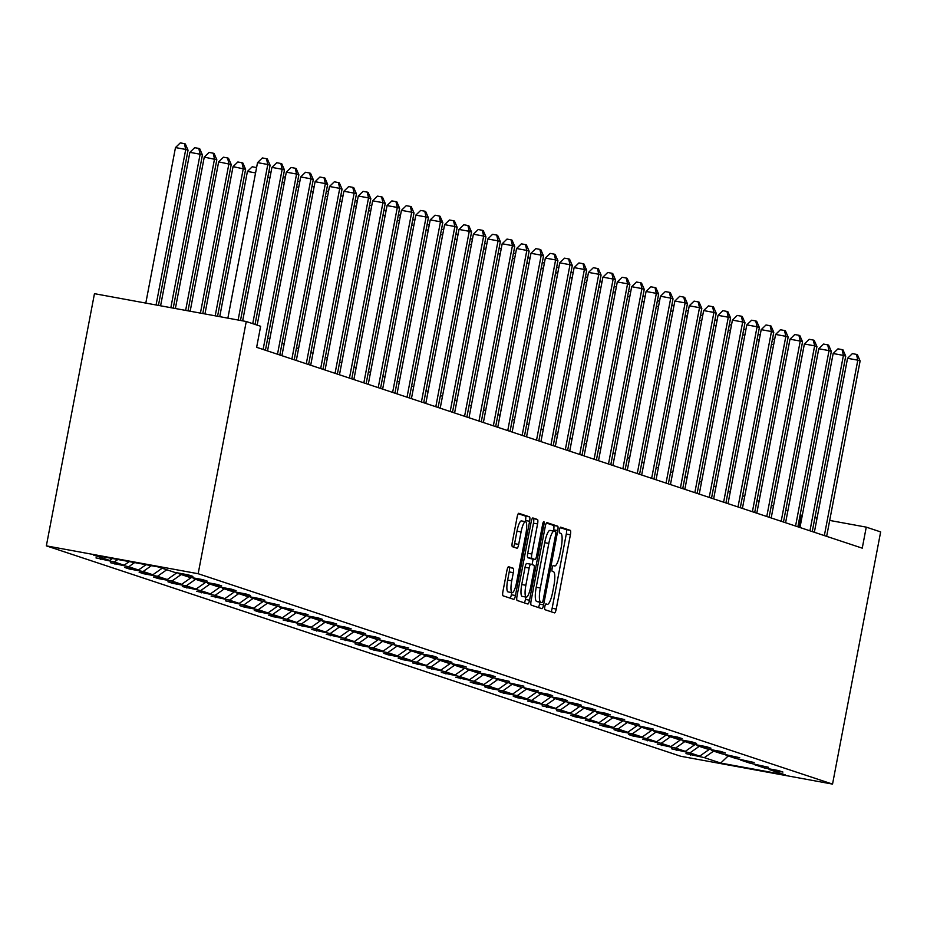 <?xml version="1.0" encoding="UTF-8"?>
<svg xmlns="http://www.w3.org/2000/svg" width="927" height="927" viewBox="0 0 927 927"><rect width="100%" height="100%" fill="white"/><g stroke="black" fill="none" stroke-linecap="round" stroke-linejoin="round"><path stroke-width="1.39" d="M544.833 606.582A2.943 0.66 100.4 0 0 544.925 609.688L554.543 612.874A4.206 0.95 100.4 0 0 554.566 612.886A4.206 0.95 100.4 0 0 556.235 609.051L570.395 534.786A4.206 0.95 100.4 0 0 570.279 530.36L560.661 527.173A2.943 0.66 100.4 0 0 560.638 527.162A2.943 0.66 100.4 0 0 559.479 529.85A2.943 0.66 100.4 0 0 559.56 532.944L560.8 533.361A13.441 3.024 100.4 0 1 561.183 547.521L560.001 553.709A13.441 3.024 100.4 0 1 554.682 565.98A13.441 3.024 100.4 0 1 554.589 565.957L553.338 565.54A2.943 0.66 100.4 0 0 553.326 565.54A2.943 0.66 100.4 0 0 552.156 568.216A2.943 0.66 100.4 0 0 552.237 571.322L553.489 571.727A13.441 3.024 100.4 0 1 553.859 585.887L552.677 592.086A13.441 3.024 100.4 0 1 547.359 604.346A13.441 3.024 100.4 0 1 547.266 604.323L546.026 603.906A2.943 0.66 100.4 0 0 546.003 603.906A2.943 0.66 100.4 0 0 544.833 606.582M508.61 566.721A4.206 0.95 100.4 0 0 508.587 566.71A4.206 0.95 100.4 0 0 506.918 570.545L502.944 591.38A4.206 0.95 100.4 0 0 503.06 595.806L513.755 599.352A4.206 0.95 100.4 0 0 513.778 599.352A4.206 0.95 100.4 0 0 515.447 595.516L529.607 521.264A4.206 0.95 100.4 0 0 529.491 516.837L518.807 513.291A4.206 0.95 100.4 0 0 518.772 513.28A4.206 0.95 100.4 0 0 517.115 517.115L512.307 542.283A4.206 0.95 100.4 0 0 512.434 546.71L516.999 548.228A4.206 0.95 100.4 0 0 517.034 548.228A4.206 0.95 100.4 0 0 518.691 544.404L521.078 531.924A11.24 2.526 100.4 0 1 525.528 521.669A11.24 2.526 100.4 0 1 525.922 533.523L516.594 582.411A11.24 2.526 100.4 0 1 512.144 592.666A11.24 2.526 100.4 0 1 511.75 580.812L513.303 572.666A4.206 0.95 100.4 0 0 513.187 568.239L508.552 566.71M832.539 784.103L880.65 531.913L866.258 527.139L862.249 548.158L256.64 347.312L260.649 326.292L246.258 321.518L198.158 573.72L832.539 784.103L680.742 756.258L46.35 545.864L198.158 573.72M531.101 600.719A4.206 0.95 100.4 0 0 531.229 605.146L541.913 608.691A4.206 0.95 100.4 0 0 541.936 608.691A4.206 0.95 100.4 0 0 543.604 604.856L557.764 530.603A4.206 0.95 100.4 0 0 557.648 526.177L546.965 522.631A4.206 0.95 100.4 0 0 546.942 522.619A4.206 0.95 100.4 0 0 545.273 526.455L531.101 600.719M542.619 524.45L543.929 524.694L529.526 600.186A4.206 0.95 100.4 0 1 527.857 604.022A4.206 0.95 100.4 0 1 527.834 604.022L517.15 600.476A4.206 0.95 100.4 0 1 517.023 596.049L531.194 521.785A4.206 0.95 100.4 0 1 532.851 517.95L532.886 517.961A4.206 0.95 100.4 0 0 532.851 517.95M532.886 517.961L537.463 519.479A4.206 0.95 100.4 0 1 537.579 523.906L531.831 554.022A4.206 0.95 100.4 0 0 531.947 558.448L534.983 559.456A4.206 0.95 100.4 0 0 535.006 559.456A4.206 0.95 100.4 0 0 536.675 555.621L542.654 524.276A2.943 0.66 100.4 0 1 543.825 521.588A2.943 0.66 100.4 0 1 543.929 524.694M158.216 566.918L174.543 572.33L188.285 574.856L192.897 576.385L179.154 573.859L188.934 577.104L202.677 579.618L207.289 581.148L193.546 578.633L203.326 581.878L217.069 584.392L221.68 585.922L207.938 583.407L217.718 586.652L231.46 589.166L236.072 590.696L222.329 588.182L232.109 591.426L245.852 593.94L250.464 595.47L236.721 592.956L246.501 596.188L260.244 598.715L264.855 600.244L251.113 597.718L260.893 600.963L279.247 605.018L265.504 602.492L275.273 605.737L293.639 609.792L279.896 607.266L289.664 610.511L308.031 614.566L294.276 612.04L304.056 615.285L317.799 617.799L322.411 619.329L308.668 616.814L318.448 620.059L332.19 622.573L336.802 624.103L323.06 621.588L332.839 624.833L346.582 627.347L351.194 628.877L337.451 626.362L347.231 629.607L360.974 632.121L365.586 633.651L351.843 631.136L361.623 634.369L375.365 636.895L379.977 638.425L366.235 635.899L376.014 639.143L394.369 643.199L380.626 640.673L390.406 643.917L408.761 647.973L395.018 645.447L404.798 648.691L423.152 652.747L409.41 650.221L419.189 653.465L432.932 655.98L437.544 657.51L423.801 654.995L433.581 658.24L447.324 660.754L451.936 662.284L438.193 659.769L447.961 663.014L461.716 665.528L466.327 667.058L452.573 664.543L462.353 667.776L480.719 671.832L466.965 669.317L476.745 672.55L490.487 675.076L495.099 676.606L481.356 674.08L491.136 677.324L509.491 681.38L495.748 678.854L505.528 682.098L523.882 686.154L510.14 683.628L519.92 686.872L538.274 690.928L524.531 688.402L534.311 691.646L548.054 694.161L552.666 695.69L538.923 693.176L548.703 696.42L562.446 698.935L567.057 700.464L553.315 697.95L563.095 701.194L576.837 703.709L581.449 705.238L567.706 702.724L577.486 705.957L591.229 708.483L595.841 710.012L582.098 707.498L591.878 710.731L605.621 713.257L610.233 714.787L596.49 712.26L606.258 715.505L624.624 719.561L610.87 717.034L620.65 720.279L639.016 724.335L625.261 721.809L635.041 725.053L653.396 729.109L639.653 726.583L649.433 729.827L663.176 732.342L667.788 733.871L654.045 731.357L663.825 734.601L677.567 737.116L682.179 738.645L668.437 736.131L678.216 739.375L691.959 741.89L696.571 743.419L682.828 740.905L692.608 744.138L706.351 746.664L710.963 748.193L697.22 745.679L707 748.912L720.742 751.438L725.354 752.967L711.612 750.441L721.391 753.686L739.746 757.741L726.003 755.215L735.783 758.46L754.138 762.515L740.395 759.989L750.175 763.234L768.529 767.289L754.787 764.763L764.555 768.008L778.309 770.522L782.921 772.052L769.178 769.537L785.505 774.949L720.673 763.06L704.346 757.649L685.992 753.593L699.734 756.119L689.955 752.875L671.6 748.819L685.343 751.345L675.563 748.101L657.208 744.045L670.951 746.571L661.171 743.327L642.817 739.271L656.559 741.797L646.791 738.552L633.037 736.038L628.425 734.508L642.168 737.023L632.399 733.778L618.645 731.264L614.033 729.734L627.788 732.249L618.008 729.004L604.265 726.49L599.653 724.96L613.396 727.475L603.616 724.242L585.261 720.186L599.004 722.701L589.224 719.468L575.482 716.942L570.87 715.412L584.613 717.938L574.833 714.694L556.478 710.638L570.221 713.164L560.441 709.92L542.086 705.864L555.829 708.39L546.049 705.146L527.695 701.09L541.438 703.616L531.658 700.372L517.915 697.857L513.303 696.328L527.046 698.842L517.266 695.598L503.523 693.083L498.911 691.554L512.654 694.068L502.874 690.824L489.132 688.309L484.52 686.78L498.262 689.294L488.494 686.061L474.74 683.535L470.128 682.005L483.871 684.532L474.103 681.287L455.736 677.231L469.491 679.758L459.711 676.513L441.345 672.457L455.099 674.983L445.319 671.739L426.965 667.683L440.707 670.209L430.928 666.965L412.573 662.909L426.316 665.435L416.536 662.191L402.793 659.676L398.181 658.147L411.924 660.661L402.144 657.417L388.401 654.902L383.79 653.373L397.532 655.887L387.753 652.643L374.01 650.128L369.398 648.599L383.141 651.113L373.361 647.88L359.618 645.354L355.006 643.825L368.749 646.351L358.969 643.106L340.615 639.051L354.357 641.577L344.577 638.332L326.223 634.277L339.966 636.803L330.186 633.558L311.831 629.503L325.574 632.029L315.806 628.784L297.44 624.728L311.194 627.255L301.414 624.01L283.048 619.966L296.802 622.481L287.022 619.236L273.28 616.722L268.668 615.192L282.411 617.706L272.631 614.462L258.888 611.947L254.276 610.418L268.019 612.932L258.239 609.699L244.496 607.173L239.884 605.644L253.627 608.17L243.847 604.925L225.493 600.87L239.236 603.396L229.456 600.151L211.101 596.096L224.844 598.622L215.064 595.377L196.709 591.322L210.452 593.848L200.672 590.603L182.318 586.548L196.06 589.074L186.281 585.829L172.538 583.315L167.926 581.785L181.669 584.3L171.889 581.055L158.146 578.541L153.534 577.011L167.277 579.526L157.509 576.281L143.755 573.767L139.143 572.237L152.885 574.752L143.117 571.519L129.363 568.993L124.751 567.463L138.505 569.989L128.726 566.745L110.371 562.689L124.114 565.215L114.334 561.971L95.979 557.915L109.722 560.441L93.395 555.018L158.216 566.918M117.833 559.502L114.334 561.971M129.247 561.6L124.114 565.215M178.633 573.083L179.154 573.859M134.624 562.585L128.726 566.745M146.037 564.682L138.505 569.989M193.025 577.857L193.546 578.633M151.425 565.667L143.117 571.519M162.167 568.228L152.885 574.752M207.416 582.631L207.938 583.407M166.779 569.757L157.509 576.281M176.895 572.759L167.277 579.526M221.808 587.394L222.329 588.182M181.171 574.531L171.889 581.055M191.286 577.533L181.669 584.3M236.2 592.168L236.721 592.956M195.562 579.305L186.281 585.829M205.678 582.307L196.06 589.074M250.591 596.942L251.113 597.718M209.954 584.08L200.672 590.603M220.07 587.081L210.452 593.848M264.983 601.716L265.504 602.492M224.346 588.842L215.064 595.377M234.461 591.855L224.844 598.622M279.375 606.49L279.896 607.266M238.737 593.616L229.456 600.151M248.853 596.629L239.236 603.396M293.766 611.264L294.276 612.04M253.129 598.39L243.847 604.925M263.245 601.403L253.627 608.17M308.158 616.038L308.668 616.814M267.521 603.164L258.239 609.699M277.636 606.165L268.019 612.932M322.538 620.812L323.06 621.588M281.912 607.938L272.631 614.462M292.028 610.939L282.411 617.706M336.93 625.574L337.451 626.362M296.304 612.712L287.022 619.236M306.42 615.713L296.802 622.481M351.321 630.348L351.843 631.136M310.696 617.486L301.414 624.01M320.812 620.487L311.194 627.255M365.713 635.122L366.235 635.899M325.076 622.26L315.806 628.784M335.192 625.261L325.574 632.029M380.105 639.897L380.626 640.673M339.467 627.023L330.186 633.558M349.583 630.036L339.966 636.803M394.496 644.671L395.018 645.447M353.859 631.797L344.577 638.332M363.975 634.81L354.357 641.577M408.888 649.445L409.41 650.221M368.251 636.571L358.969 643.106M378.367 639.584L368.749 646.351M423.28 654.219L423.801 654.995M382.642 641.345L373.361 647.88M392.758 644.346L383.141 651.113M437.671 658.993L438.193 659.769M397.034 646.119L387.753 652.643M407.15 649.12L397.532 655.887M452.063 663.755L452.573 664.543M411.426 650.893L402.144 657.417M421.542 653.894L411.924 660.661M466.455 668.529L466.965 669.317M425.817 655.667L416.536 662.191M435.933 658.668L426.316 665.435M480.846 673.303L481.356 674.08M440.209 660.441L430.928 666.965M450.325 663.442L440.707 670.209M495.227 678.077L495.748 678.854M454.601 665.204L445.319 671.739M464.717 668.216L455.099 674.983M509.618 682.851L510.14 683.628M468.992 669.978L459.711 676.513M479.108 672.99L469.491 679.758M524.01 687.625L524.531 688.402M483.384 674.752L474.103 681.287M493.488 677.764L483.871 684.532M538.402 692.399L538.923 693.176M497.764 679.526L488.494 686.061M507.88 682.527L498.262 689.294M552.793 697.174L553.315 697.95M512.156 684.3L502.874 690.824M522.272 687.301L512.654 694.068M567.185 701.936L567.706 702.724M526.548 689.074L517.266 695.598M536.663 692.075L527.046 698.842M581.577 706.71L582.098 707.498M540.939 693.848L531.658 700.372M551.055 696.849L541.438 703.616M595.968 711.484L596.49 712.26M555.331 698.622L546.049 705.146M565.447 701.623L555.829 708.39M610.36 716.258L610.87 717.034M569.723 703.384L560.441 709.92M579.838 706.397L570.221 713.164M624.752 721.032L625.261 721.809M584.114 708.158L574.833 714.694M594.23 711.171L584.613 717.938M639.143 725.806L639.653 726.583M598.506 712.933L589.224 719.468M608.622 715.945L599.004 722.701M653.523 730.58L654.045 731.357M612.898 717.707L603.616 724.242M623.014 720.708L613.396 727.475M667.915 735.354L668.437 736.131M627.289 722.481L618.008 729.004M637.405 725.482L627.788 732.249M682.307 740.117L682.828 740.905M641.681 727.255L632.399 733.778M651.797 730.256L642.168 737.023M696.698 744.891L697.22 745.679M656.061 732.029L646.791 738.552M666.177 735.03L656.559 741.797M711.09 749.665L711.612 750.441M670.453 736.803L661.171 743.327M680.569 739.804L670.951 746.571M725.482 754.439L726.003 755.215M684.844 741.565L675.563 748.101M694.96 744.578L685.343 751.345M739.873 759.213L740.395 759.989M699.236 746.339L689.955 752.875M709.352 749.352L699.734 756.119M754.265 763.987L754.787 764.763M713.628 751.113L704.346 757.649M720.673 763.06L728.216 755.957M246.258 321.518L94.461 293.674L46.35 545.864M802.284 515.4L800.152 514.856M787.857 510.777L785.76 510.082M773.477 506.003L771.368 505.308M759.086 501.24L756.977 500.534M744.694 496.466L742.585 495.771M730.302 491.692L728.205 490.997M715.911 486.918L713.813 486.223M701.519 482.144L699.422 481.449M687.127 477.37L685.03 476.675M672.735 472.596L670.638 471.901M658.344 467.822L656.246 467.127M643.952 463.06L641.855 462.353M629.56 458.286L627.463 457.59M615.169 453.512L613.071 452.816M600.789 448.738L598.68 448.042M586.397 443.963L584.288 443.268M572.005 439.189L569.896 438.494M557.614 434.415L555.516 433.72M543.222 429.641L541.125 428.946M528.83 424.879L526.733 424.172M514.439 420.105L512.341 419.41M500.047 415.331L497.95 414.636M485.655 410.557L483.558 409.861M471.264 405.783L469.166 405.087M456.872 401.009L454.775 400.313M442.492 396.235L440.383 395.539M428.1 391.461L425.991 390.765M413.709 386.698L411.6 385.991M399.317 381.924L397.219 381.229M384.925 377.15L382.828 376.455M370.533 372.376L368.436 371.681M356.142 367.602L354.044 366.907M341.75 362.828L339.653 362.133M327.358 358.054L325.261 357.358M312.967 353.28L310.869 352.584M298.575 348.517L296.478 347.81M284.195 343.743L282.086 343.048M269.803 338.969L267.694 338.274M866.258 527.139L829.688 520.429M817.069 518.123L814.903 517.718M798.947 527.162L801.229 515.215M768.657 768.761L769.178 769.537M112.445 558.517L109.722 560.441M690.731 754.462L690.603 755.123M676.339 749.688L676.212 750.349M661.948 744.914L661.82 745.575M647.556 740.14L647.428 740.8M633.164 735.378L633.037 736.038M618.772 730.603L618.645 731.264M604.381 725.829L604.265 726.49M590.001 721.055L589.873 721.716M575.609 716.281L575.482 716.942M561.217 711.507L561.09 712.168M546.826 706.733L546.698 707.394M532.434 701.959L532.307 702.62M518.042 697.197L517.915 697.857M503.651 692.423L503.523 693.083M489.259 687.649L489.132 688.309M474.867 682.875L474.74 683.535M460.476 678.101L460.348 678.761M446.084 673.326L445.968 673.987M431.704 668.552L431.576 669.213M417.312 663.778L417.185 664.439M402.921 659.016L402.793 659.676M388.529 654.242L388.401 654.902M374.137 649.468L374.01 650.128M359.746 644.694L359.618 645.354M345.354 639.92L345.226 640.58M330.962 635.146L330.835 635.806M316.57 630.372L316.443 631.032M302.179 625.598L302.051 626.258M287.787 620.835L287.671 621.496M273.395 616.061L273.28 616.722M259.015 611.287L258.888 611.947M244.624 606.513L244.496 607.173M230.232 601.739L230.105 602.399M215.84 596.965L215.713 597.625M201.449 592.191L201.321 592.851M187.057 587.417L186.93 588.077M172.665 582.654L172.538 583.315M158.274 577.88L158.146 578.541M143.882 573.106L143.755 573.767M129.49 568.332L129.363 568.993M115.099 563.558L114.983 564.219M100.719 558.784L100.591 559.444M551.009 611.704A4.206 0.95 100.4 0 0 552.133 608.297L566.293 534.033A4.206 0.95 100.4 0 0 566.177 529.607L560.175 527.614M553.442 531.032L553.662 529.85A4.206 0.95 100.4 0 0 553.546 525.424L546.397 523.048M538.378 607.509A4.206 0.95 100.4 0 0 539.502 604.114L539.862 602.191M542.017 602.585A2.943 0.66 100.4 0 0 542.04 602.585A2.943 0.66 100.4 0 0 543.199 599.908L555.632 534.717A2.943 0.66 100.4 0 0 555.551 531.623L554.242 531.183A13.441 3.024 100.4 0 0 554.149 531.159A13.441 3.024 100.4 0 0 548.819 543.419L540.325 587.985A13.441 3.024 100.4 0 0 540.708 602.144L537.915 601.832A2.943 0.66 100.4 0 0 537.938 601.832A2.943 0.66 100.4 0 0 537.95 601.832L542.04 602.585M554.056 531.148L550.14 530.429A13.441 3.024 100.4 0 0 550.047 530.406A13.441 3.024 100.4 0 0 544.717 542.666L548.819 543.419M537.915 601.832L536.594 601.391A13.441 3.024 100.4 0 1 536.223 587.231L544.717 542.666M532.318 518.378L537.463 519.479M530.939 558.714A4.206 0.95 100.4 0 1 530.904 558.703A4.206 0.95 100.4 0 0 530.904 558.703L527.845 557.695A4.206 0.95 100.4 0 1 527.73 553.268L533.477 523.152A4.206 0.95 100.4 0 0 533.349 518.726M533.118 559.108L532.063 564.624M525.876 597.058L525.424 599.445L529.526 600.186M525.864 585.273A11.24 2.526 100.4 0 0 526.258 597.127A11.24 2.526 100.4 0 0 530.719 586.884L533.998 569.653A4.206 0.95 100.4 0 0 533.882 565.227L530.847 564.219A4.206 0.95 100.4 0 0 530.823 564.219A4.206 0.95 100.4 0 0 529.155 568.042L525.864 585.273L521.762 584.52A11.24 2.526 100.4 0 0 522.156 596.374L526.258 597.127M530.789 564.207L526.745 563.465A4.206 0.95 100.4 0 0 526.721 563.465A4.206 0.95 100.4 0 0 525.053 567.289L529.155 568.042M521.762 584.52L525.053 567.289M524.3 602.84A4.206 0.95 100.4 0 0 525.424 599.445M512.144 592.666L508.042 591.913A11.24 2.526 100.4 0 1 507.648 580.059L509.201 571.913A4.206 0.95 100.4 0 0 509.085 567.486L508.042 567.139M525.528 521.669L521.426 520.916A11.24 2.526 100.4 0 0 516.976 531.171L521.078 531.924M513.465 547.057A4.206 0.95 100.4 0 0 514.589 543.651L516.976 531.171M525.296 521.623L525.505 520.51A4.206 0.95 100.4 0 0 525.389 516.084L518.239 513.709M510.221 598.17A4.206 0.95 100.4 0 0 511.345 594.775L511.75 592.596M772.504 338.969L774.648 339.398M773.639 344.728L771.473 344.334M774.555 339.931L774.416 339.317M824.346 535.586L857.811 360.174L860.117 360.939L826.652 536.351M814.358 532.272L847.556 358.297L857.811 360.174L856.467 354.381L857.394 354.682L860.117 360.939M847.556 358.297L852.365 353.627L856.467 354.381M758.112 334.195L760.256 334.624M759.248 339.966L757.081 339.56M760.163 335.157L760.024 334.554M743.721 329.421L745.864 329.861M744.856 335.192L742.701 334.786M745.771 330.383L745.632 329.78M809.955 530.812L843.419 355.4L845.725 356.165L812.261 531.577M799.978 527.509L833.164 353.523L843.419 355.4L842.075 349.606L843.002 349.908L845.725 356.165M833.164 353.523L837.973 348.853L842.075 349.606M795.563 526.038L829.028 350.626L831.334 351.391L797.869 526.803M785.586 522.735L818.773 348.749L829.028 350.626L827.684 344.832L828.611 345.134L831.334 351.391M818.773 348.749L823.582 344.079L827.684 344.832M729.329 324.659L731.484 325.087M730.464 330.418L728.309 330.024M731.38 325.609L731.241 325.006M781.171 521.275L814.636 345.852L816.942 346.617L783.477 522.04M771.194 517.961L804.381 343.975L814.636 345.852L813.292 340.058L814.219 340.36L816.942 346.617M804.381 343.975L809.19 339.305L813.292 340.058M714.937 319.885L717.092 320.313M716.073 325.644L713.917 325.25M716.988 320.835L716.849 320.232M766.78 516.501L800.244 341.078L802.55 341.843L769.097 517.266M756.803 513.187L789.989 339.201L800.244 341.078L798.9 335.284L799.827 335.586L802.55 341.843M789.989 339.201L794.798 334.531L798.9 335.284M700.545 315.11L702.701 315.539M701.681 320.869L699.526 320.475M702.596 316.061L702.457 315.458M752.4 511.727L785.853 336.316L788.159 337.08L754.705 512.492M742.411 508.413L775.598 334.427L785.853 336.316L784.509 330.51L785.436 330.823L788.159 337.08M775.598 334.427L780.407 329.757L784.509 330.51M686.154 310.336L688.309 310.765M687.289 316.095L685.134 315.701M688.205 311.287L688.066 310.684M738.008 506.953L771.461 331.542L773.767 332.306L740.314 507.718M728.019 503.639L761.206 329.653L771.461 331.542L770.128 325.736L771.044 326.049L773.767 332.306M761.206 329.653L766.015 324.983L770.128 325.736M671.762 305.562L673.917 305.991M672.898 311.321L670.742 310.927M673.813 306.524L673.674 305.91M723.616 502.179L757.081 326.767L759.387 327.532L725.922 502.944M713.628 498.865L746.814 324.879L757.081 326.767L755.737 320.962L756.652 321.275L759.387 327.532M746.814 324.879L751.635 320.209L755.737 320.962M657.37 300.788L659.526 301.217M658.506 306.547L656.351 306.153M659.421 301.75L659.282 301.136M709.225 497.405L742.689 321.993L744.995 322.758L711.53 498.17M699.236 494.091L732.423 320.116L742.689 321.993L741.345 316.2L742.26 316.501L744.995 322.758M732.423 320.116L737.243 315.447L741.345 316.2M642.979 296.014L645.134 296.443M644.114 301.785L641.959 301.379M645.03 296.976L644.891 296.373M694.833 492.631L728.298 317.219L730.603 317.984L697.139 493.396M684.844 489.329L718.043 315.342L728.298 317.219L726.953 311.426L727.869 311.727L730.603 317.984M718.043 315.342L722.851 310.672L726.953 311.426M628.599 291.24L630.742 291.681M629.723 297.011L627.567 296.605M630.65 292.202L630.499 291.599M680.441 487.857L713.906 312.445L716.212 313.21L682.747 488.622M670.453 484.554L703.651 310.568L713.906 312.445L712.562 306.652L713.489 306.953L716.212 313.21M703.651 310.568L708.46 305.898L712.562 306.652M614.207 286.478L616.351 286.906M615.343 292.237L613.176 291.843M616.258 287.428L616.119 286.825M666.049 483.094L699.514 307.671L701.82 308.436L668.355 483.859M656.061 479.78L689.259 305.794L699.514 307.671L698.17 301.878L699.097 302.179L701.82 308.436M689.259 305.794L694.068 301.124L698.17 301.878M599.815 281.704L601.959 282.132M600.951 287.463L598.784 287.069M601.866 282.654L601.727 282.051M651.658 478.32L685.123 302.897L687.428 303.662L653.964 479.085M641.681 475.006L674.868 301.02L685.123 302.897L683.778 297.103L684.705 297.405L687.428 303.662M674.868 301.02L679.676 296.35L683.778 297.103M585.424 276.93L587.567 277.358M586.559 282.689L584.404 282.295M587.475 277.88L587.336 277.277M637.266 473.546L670.731 298.135L673.037 298.9L639.572 474.311M627.289 470.232L660.476 296.246L670.731 298.135L669.387 292.329L670.314 292.642L673.037 298.9M660.476 296.246L665.285 291.576L669.387 292.329M571.032 272.156L573.187 272.584M572.168 277.915L570.012 277.521M573.083 273.106L572.944 272.503M622.874 468.772L656.339 293.361L658.645 294.126L625.18 469.537M612.898 465.458L646.084 291.472L656.339 293.361L654.995 287.555L655.922 287.868L658.645 294.126M646.084 291.472L650.893 286.802L654.995 287.555M556.64 267.382L558.796 267.81M557.776 273.141L555.621 272.747M558.691 268.343L558.552 267.729M608.483 463.998L641.947 288.587L644.253 289.351L610.789 464.763M598.506 460.684L631.693 286.698L641.947 288.587L640.603 282.781L641.53 283.094L644.253 289.351M631.693 286.698L636.501 282.028L640.603 282.781M542.249 262.608L544.404 263.036M543.384 268.366L541.229 267.973M544.3 263.569L544.161 262.955M594.103 459.224L627.556 283.813L629.862 284.577L596.409 459.989M584.114 455.91L617.301 281.935L627.556 283.813L626.212 278.019L627.139 278.32L629.862 284.577M617.301 281.935L622.11 277.266L626.212 278.019M527.857 257.833L530.012 258.262M528.993 263.604L526.837 263.198M529.908 258.795L529.769 258.193M579.711 454.45L613.164 279.039L615.47 279.803L582.017 455.215M569.723 451.148L602.909 277.161L613.164 279.039L611.832 273.245L612.747 273.546L615.47 279.803M602.909 277.161L607.718 272.492L611.832 273.245M513.465 253.059L515.621 253.5M514.601 258.83L512.446 258.424M515.516 254.021L515.377 253.419M565.319 449.676L598.772 274.265L601.09 275.029L567.625 450.441M555.331 446.374L588.518 272.387L598.772 274.265L597.44 268.471L598.355 268.772L601.09 275.029M588.518 272.387L593.338 267.718L597.44 268.471M499.074 248.297L501.229 248.726M500.209 254.056L498.054 253.662M501.125 249.247L500.986 248.645M550.928 444.914L584.392 269.49L586.698 270.255L553.234 445.678M540.939 441.6L574.126 267.613L584.392 269.49L583.048 263.697L583.964 263.998L586.698 270.255M574.126 267.613L578.946 262.944L583.048 263.697M484.682 243.523L486.837 243.952M485.818 249.282L483.662 248.888M486.733 244.473L486.594 243.871M536.536 440.14L570.001 264.716L572.307 265.481L538.842 440.904M526.548 436.826L559.734 262.839L570.001 264.716L568.657 258.923L569.572 259.224L572.307 265.481M559.734 262.839L564.555 258.17L568.657 258.923M470.302 238.749L472.446 239.178M471.426 244.508L469.271 244.114M472.353 239.699L472.202 239.096M522.144 435.366L555.609 259.954L557.915 260.719L524.45 436.13M512.156 432.052L545.354 258.065L555.609 259.954L554.265 254.149L555.18 254.461L557.915 260.719M545.354 258.065L550.163 253.395L554.265 254.149M455.91 233.975L458.054 234.404M457.034 239.734L454.879 239.34M457.961 234.925L457.822 234.322M507.753 430.591L541.217 255.18L543.523 255.945L510.059 431.356M497.764 427.277L530.962 253.291L541.217 255.18L539.873 249.375L540.8 249.687L543.523 255.945M530.962 253.291L535.771 248.621L539.873 249.375M441.519 229.201L443.662 229.629M442.654 234.96L440.487 234.566M443.57 230.163L443.43 229.548M493.361 425.817L526.826 250.406L529.132 251.171L495.667 426.582M483.384 422.503L516.571 248.517L526.826 250.406L525.482 244.601L526.409 244.913L529.132 251.171M516.571 248.517L521.38 243.847L525.482 244.601M427.127 224.427L429.271 224.855M428.262 230.186L426.096 229.792M429.178 225.388L429.039 224.774M478.969 421.043L512.434 245.632L514.74 246.397L481.275 421.808M468.992 417.729L502.179 243.755L512.434 245.632L511.09 239.838L512.017 240.139L514.74 246.397M502.179 243.755L506.988 239.085L511.09 239.838M412.735 219.653L414.89 220.081M413.871 225.423L411.715 225.018M414.786 220.614L414.647 220.012M464.578 416.269L498.042 240.858L500.348 241.623L466.884 417.034M454.601 412.967L487.787 238.981L498.042 240.858L496.698 235.064L497.625 235.365L500.348 241.623M487.787 238.981L492.596 234.311L496.698 235.064M398.343 214.879L400.499 215.319M399.479 220.649L397.324 220.244M400.394 215.84L400.255 215.238M450.186 411.495L483.651 236.084L485.957 236.849L452.492 412.26M440.209 408.193L473.396 234.207L483.651 236.084L482.307 230.29L483.234 230.591L485.957 236.849M473.396 234.207L478.205 229.537L482.307 230.29M383.952 210.116L386.107 210.545M385.087 215.875L382.932 215.481M386.003 211.066L385.864 210.464M435.806 406.733L469.259 231.31L471.565 232.074L438.112 407.498M425.817 403.419L459.004 229.432L469.259 231.31L467.915 225.516L468.842 225.817L471.565 232.074M459.004 229.432L463.813 224.763L467.915 225.516M369.56 205.342L371.715 205.771M370.696 211.101L368.54 210.707M371.611 206.292L371.472 205.69M421.414 401.959L454.867 226.536L457.173 227.312L423.72 402.724M411.426 398.645L444.612 224.658L454.867 226.536L453.523 220.742L454.45 221.043L457.173 227.312M444.612 224.658L449.421 219.989L453.523 220.742M355.168 200.568L357.324 200.997M356.304 206.327L354.149 205.933M357.219 201.518L357.08 200.916M407.023 397.185L440.476 221.773L442.782 222.538L409.328 397.95M397.034 393.871L430.221 219.884L440.476 221.773L439.143 215.968L440.058 216.281L442.782 222.538M430.221 219.884L435.03 215.215L439.143 215.968M340.777 195.794L342.932 196.223M341.912 201.553L339.757 201.159M342.828 196.744L342.689 196.142M392.631 392.411L426.096 216.999L428.401 217.764L394.937 393.175M382.642 389.097L415.829 215.11L426.096 216.999L424.751 211.194L425.667 211.507L428.401 217.764M415.829 215.11L420.649 210.441L424.751 211.194M326.385 191.02L328.54 191.449M327.521 196.779L325.365 196.385M328.436 191.982L328.297 191.368M378.239 387.637L411.704 212.225L414.01 212.99L380.545 388.401M368.251 384.323L401.437 210.336L411.704 212.225L410.36 206.42L411.275 206.733L414.01 212.99M401.437 210.336L406.258 205.667L410.36 206.42M311.993 186.246L314.149 186.675M313.129 192.005L310.974 191.611M314.044 187.208L313.905 186.594M363.847 382.863L397.312 207.451L399.618 208.216L366.153 383.627M353.859 379.549L387.057 205.574L397.312 207.451L395.968 201.657L396.883 201.959L399.618 208.216M387.057 205.574L391.866 200.904L395.968 201.657M297.613 181.472L299.757 181.901M298.737 187.242L296.582 186.837M299.664 182.434L299.514 181.831M349.456 378.089L382.921 202.677L385.226 203.442L351.762 378.853M339.467 374.786L372.666 200.8L382.921 202.677L381.576 196.883L382.503 197.184L385.226 203.442M372.666 200.8L377.474 196.13L381.576 196.883M283.222 176.698L285.365 177.138M284.357 182.468L282.19 182.063M285.273 177.66L285.134 177.057M335.064 373.314L368.529 197.903L370.835 198.668L337.37 374.079M325.076 370.012L358.274 196.026L368.529 197.903L367.185 192.109L368.112 192.41L370.835 198.668M358.274 196.026L363.083 191.356L367.185 192.109M268.83 171.935L270.974 172.364M269.966 177.694L267.799 177.3M270.881 172.885L270.742 172.283M320.672 368.552L354.137 193.129L356.443 193.894L322.978 369.317M310.696 365.238L343.882 191.252L354.137 193.129L352.793 187.335L353.72 187.636L356.443 193.894M343.882 191.252L348.691 186.582L352.793 187.335M255.574 172.92L247.428 171.425L219.734 316.652M247.428 171.425L252.248 166.756L256.582 167.59M256.489 168.111L256.35 167.509M306.281 363.778L339.745 188.366L342.051 189.131L308.587 364.543M296.304 360.464L329.491 186.478L339.745 188.366L338.401 182.561L339.328 182.862L342.051 189.131M329.491 186.478L334.299 181.808L338.401 182.561M217.567 316.258L245.609 169.305L233.048 166.651L204.948 313.94M233.048 166.651L237.857 161.982L241.959 162.735L243.303 168.54L215.203 315.829M241.959 162.735L242.874 163.048L245.609 169.305M291.889 359.004L325.354 183.592L327.66 184.357L294.195 359.769M281.912 355.69L315.099 181.704L325.354 183.592L324.01 177.787L324.937 178.1L327.66 184.357M315.099 181.704L319.908 177.034L324.01 177.787M202.793 313.546L231.217 164.531L218.656 161.877L190.162 311.229M218.656 161.877L223.465 157.208L227.567 157.961L228.911 163.766L200.417 313.117M227.567 157.961L228.494 158.274L231.217 164.531M277.497 354.23L310.962 178.818L313.268 179.583L279.815 354.995M267.521 350.916L300.707 176.93L310.962 178.818L309.618 173.013L310.545 173.326L313.268 179.583M300.707 176.93L305.516 172.26L309.618 173.013M188.007 310.835L216.825 159.757L204.264 157.103L175.377 308.517M204.264 157.103L209.073 152.434L213.175 153.187L214.519 158.992L185.632 310.406M213.175 153.187L214.102 153.5L216.825 159.757M263.117 349.456L296.57 174.044L298.876 174.809L265.423 350.221M257.138 325.134L286.316 172.155L296.57 174.044L295.226 168.239L296.153 168.552L298.876 174.809M286.316 172.155L291.124 167.486L295.226 168.239M173.222 308.123L202.434 154.983L200.128 154.218L189.873 152.341L160.591 305.806M189.873 152.341L194.682 147.671L198.784 148.413L200.128 154.218L170.846 307.694M198.784 148.413L199.711 148.726L202.434 154.983M252.735 323.674L282.179 169.27L284.485 170.035L255.041 324.438M242.654 320.858L271.924 167.393L282.179 169.27L280.846 163.476L281.762 163.778L284.485 170.035M271.924 167.393L276.733 162.723L280.846 163.476M158.436 305.412L188.042 150.209L185.736 149.444L175.481 147.567L145.806 303.094M175.481 147.567L180.29 142.897L184.392 143.65L185.736 149.444L156.072 304.983M184.392 143.65L185.319 143.952L188.042 150.209M238.123 320.035L267.799 164.496L270.105 165.261L240.499 320.464M227.868 318.146L257.532 162.619L267.799 164.496L266.455 158.702L267.37 159.004L270.105 165.261M257.532 162.619L262.353 157.949L266.455 158.702M545.748 604.045L547.266 604.323M566.177 529.607L570.279 530.36M566.293 534.033L570.395 534.786M552.133 608.297L556.235 609.051M553.546 525.424L557.648 526.177M553.662 529.85L557.764 530.603M539.502 604.114L543.604 604.856M536.223 587.231L540.325 587.985M536.594 601.391L540.708 602.144M533.477 523.152L537.579 523.906M527.73 553.268L531.831 554.022M527.845 557.695L531.947 558.448M530.881 558.703L534.983 559.456L530.904 558.703M509.085 567.486L513.187 568.239M509.201 571.913L513.303 572.666M507.648 580.059L511.75 580.812M514.589 543.651L518.691 544.404M525.389 516.084L529.491 516.837M525.505 520.51L529.607 521.264M511.345 594.775L515.447 595.516M545.736 604.045L547.359 604.346M550.047 530.406L554.149 531.159M526.721 563.465L530.823 564.219"/></g></svg>
